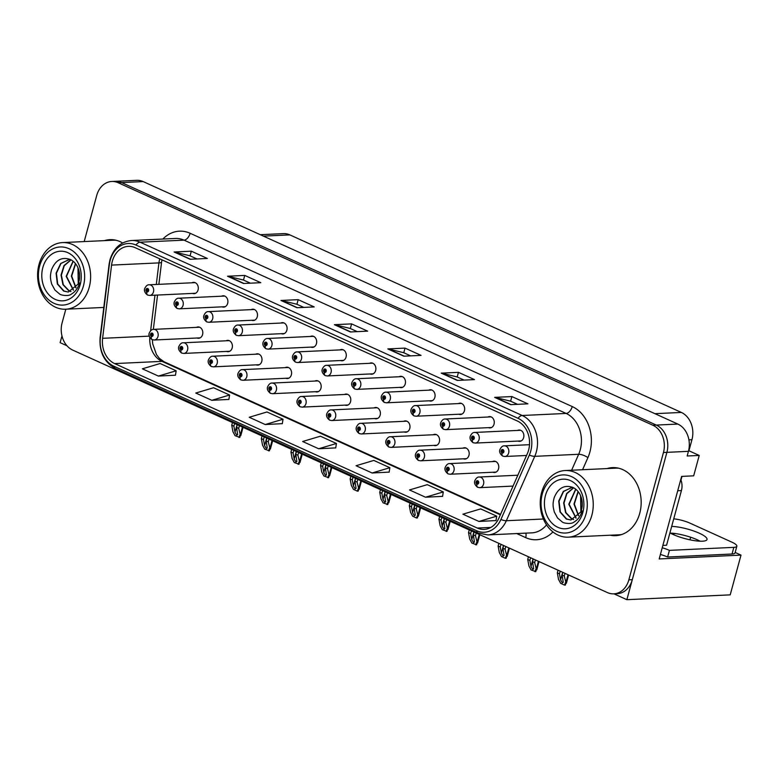 <?xml version="1.0" encoding="UTF-8"?>
<svg xmlns="http://www.w3.org/2000/svg" width="780" height="780" viewBox="0 0 780 780"><rect width="100%" height="100%" fill="white"/><g stroke="black" fill="none" stroke-linecap="round" stroke-linejoin="round"><path stroke-width="1.17" d="M463.359 458.806A5.675 4.514 -92.7 0 0 464.948 459.089A5.675 4.514 -92.7 0 0 468.956 455.354A5.675 4.514 -92.7 0 0 464.412 447.749A5.675 4.514 -92.7 0 0 462.862 448.178M433.758 445.38A5.675 4.514 -92.7 0 0 435.347 445.663A5.675 4.514 -92.7 0 0 439.354 441.928A5.675 4.514 -92.7 0 0 434.821 434.323A5.675 4.514 -92.7 0 0 433.261 434.752M404.167 431.964A5.675 4.514 -92.7 0 0 405.746 432.247A5.675 4.514 -92.7 0 0 409.753 428.512A5.675 4.514 -92.7 0 0 405.22 420.898A5.675 4.514 -92.7 0 0 403.669 421.327M374.566 418.538A5.675 4.514 -92.7 0 0 376.155 418.821A5.675 4.514 -92.7 0 0 380.162 415.087A5.675 4.514 -92.7 0 0 375.619 407.482A5.675 4.514 -92.7 0 0 374.069 407.901M344.965 405.113A5.675 4.514 -92.7 0 0 346.554 405.395A5.675 4.514 -92.7 0 0 350.561 401.661A5.675 4.514 -92.7 0 0 346.027 394.056A5.675 4.514 -92.7 0 0 344.468 394.485M315.373 391.697A5.675 4.514 -92.7 0 0 316.953 391.969A5.675 4.514 -92.7 0 0 320.96 388.245A5.675 4.514 -92.7 0 0 316.427 380.63A5.675 4.514 -92.7 0 0 314.876 381.059M285.773 378.271A5.675 4.514 -92.7 0 0 287.362 378.553A5.675 4.514 -92.7 0 0 291.369 374.819A5.675 4.514 -92.7 0 0 286.825 367.204A5.675 4.514 -92.7 0 0 285.275 367.633M256.171 364.845A5.675 4.514 -92.7 0 0 257.761 365.128A5.675 4.514 -92.7 0 0 261.768 361.394A5.675 4.514 -92.7 0 0 257.224 353.788A5.675 4.514 -92.7 0 0 255.674 354.218M226.58 351.419A5.675 4.514 -92.7 0 0 228.16 351.702A5.675 4.514 -92.7 0 0 232.167 347.968A5.675 4.514 -92.7 0 0 227.633 340.363A5.675 4.514 -92.7 0 0 226.083 340.792M196.979 338.003A5.675 4.514 -92.7 0 0 198.569 338.286A5.675 4.514 -92.7 0 0 202.576 334.552A5.675 4.514 -92.7 0 0 198.032 326.937A5.675 4.514 -92.7 0 0 196.482 327.366M492.96 472.231A5.675 4.514 -92.7 0 0 494.54 472.514A5.675 4.514 -92.7 0 0 498.547 468.78A5.675 4.514 -92.7 0 0 494.013 461.165A5.675 4.514 -92.7 0 0 492.463 461.594M518.047 441.07A5.675 4.514 -92.7 0 0 519.626 441.353A5.675 4.514 -92.7 0 0 523.643 437.619A5.675 4.514 -92.7 0 0 519.1 430.014A5.675 4.514 -92.7 0 0 517.55 430.443M488.446 427.645A5.675 4.514 -92.7 0 0 490.035 427.927A5.675 4.514 -92.7 0 0 494.042 424.193A5.675 4.514 -92.7 0 0 489.499 416.588A5.675 4.514 -92.7 0 0 487.948 417.017M458.854 414.229A5.675 4.514 -92.7 0 0 460.434 414.511A5.675 4.514 -92.7 0 0 464.441 410.777A5.675 4.514 -92.7 0 0 459.907 403.162A5.675 4.514 -92.7 0 0 458.357 403.591M429.253 400.803A5.675 4.514 -92.7 0 0 430.833 401.086A5.675 4.514 -92.7 0 0 434.85 397.351A5.675 4.514 -92.7 0 0 430.306 389.747A5.675 4.514 -92.7 0 0 428.756 390.166M399.652 387.377A5.675 4.514 -92.7 0 0 401.242 387.66A5.675 4.514 -92.7 0 0 405.249 383.926A5.675 4.514 -92.7 0 0 400.706 376.321A5.675 4.514 -92.7 0 0 399.155 376.75M370.061 373.961A5.675 4.514 -92.7 0 0 371.641 374.234A5.675 4.514 -92.7 0 0 375.648 370.51A5.675 4.514 -92.7 0 0 371.114 362.895A5.675 4.514 -92.7 0 0 369.564 363.324M340.46 360.535A5.675 4.514 -92.7 0 0 342.04 360.818A5.675 4.514 -92.7 0 0 346.057 357.084A5.675 4.514 -92.7 0 0 341.513 349.469A5.675 4.514 -92.7 0 0 339.963 349.898M310.859 347.11A5.675 4.514 -92.7 0 0 312.448 347.392A5.675 4.514 -92.7 0 0 316.456 343.658A5.675 4.514 -92.7 0 0 311.912 336.053A5.675 4.514 -92.7 0 0 310.362 336.482M281.268 333.684A5.675 4.514 -92.7 0 0 282.848 333.967A5.675 4.514 -92.7 0 0 286.855 330.232A5.675 4.514 -92.7 0 0 282.321 322.627A5.675 4.514 -92.7 0 0 280.771 323.056M251.667 320.268A5.675 4.514 -92.7 0 0 253.246 320.551A5.675 4.514 -92.7 0 0 257.264 316.816A5.675 4.514 -92.7 0 0 252.72 309.202A5.675 4.514 -92.7 0 0 251.17 309.631M222.066 306.842A5.675 4.514 -92.7 0 0 223.655 307.125A5.675 4.514 -92.7 0 0 227.662 303.391A5.675 4.514 -92.7 0 0 223.119 295.776A5.675 4.514 -92.7 0 0 221.569 296.205M192.465 293.416A5.675 4.514 -92.7 0 0 194.054 293.699A5.675 4.514 -92.7 0 0 198.061 289.965A5.675 4.514 -92.7 0 0 193.528 282.36A5.675 4.514 -92.7 0 0 191.968 282.789M735.16 552.464L741 555.116L659.188 558.948L681.623 476.404L693.673 475.839L699.221 455.442L687.16 455.998L688.428 451.337A21.294 16.916 -92.7 0 0 677.84 424.066L143.149 181.574A21.294 16.916 -92.7 0 0 136.724 180.316L115.196 181.321A21.294 16.916 -92.7 0 1 121.621 182.588A21.294 16.916 -92.7 0 0 115.196 181.321L111.745 181.477A21.294 16.916 -92.7 0 0 96.72 195.478L84.191 241.576M688.613 450.625L699.221 455.442M61.971 335.897L60.128 342.664L66.973 345.764M65.812 309.212L62.117 322.822A21.294 16.916 -92.7 0 0 72.715 350.093L607.396 592.576A21.294 16.916 -92.7 0 0 613.821 593.843A21.294 16.916 -92.7 0 0 628.856 579.842L663.458 452.507A21.294 16.916 -92.7 0 0 652.86 425.236L656.312 425.071L121.621 182.588L656.312 425.071A21.294 16.916 -92.7 0 1 666.9 452.341A21.294 16.916 -92.7 0 0 656.312 425.071L677.84 424.066M741 555.116L730.207 594.857L626.867 599.683L666.9 452.341L632.307 579.686A21.294 16.916 -92.7 0 1 617.273 593.687L613.821 593.843M613.967 593.833L626.867 599.683M260.296 234.702L283.413 233.62A21.294 16.916 87.3 0 1 289.848 234.887L681.35 412.435A21.294 16.916 87.3 0 1 691.948 439.706L688.935 450.772M681.983 476.385L680.979 480.051M675.558 533.588L671.609 533.774M689.949 539.818L690.651 537.235M610.175 535.216A34.066 27.056 -92.7 0 0 615.693 535.665A34.066 27.056 -92.7 0 0 639.746 513.269A34.066 27.056 -92.7 0 0 612.514 467.61A34.066 27.056 -92.7 0 0 607.054 468.575M613.616 535.051A34.066 27.056 -92.7 0 0 617.409 535.519M112.32 261.281A22.708 18.037 87.3 0 1 128.359 246.353A22.708 18.037 87.3 0 1 135.213 247.699L517.316 420.985A22.708 18.037 87.3 0 1 527.348 453.658L498.927 518.057A22.708 18.037 87.3 0 1 484.165 529.405A22.708 18.037 87.3 0 1 477.302 528.05L114.65 363.587A22.708 18.037 87.3 0 1 102.599 338.315L111.569 265.102A22.708 18.037 87.3 0 1 112.32 261.281M110.185 260.315A25.545 20.299 -92.7 0 0 109.346 264.615L100.367 337.828A25.545 20.299 -92.7 0 0 113.919 366.249L476.58 530.722A25.545 20.299 -92.7 0 0 500.906 519.48L529.327 455.081A25.545 20.299 -92.7 0 0 518.037 418.324L135.934 245.027A25.545 20.299 -92.7 0 0 110.185 260.315M510.685 404.644L527.904 403.835L511.885 396.572L494.656 397.371L510.685 404.644M517.501 404.323L510.549 401.173L495.232 397.43A5.675 3.198 114.4 0 0 494.656 397.371M510.617 401.203L511.885 396.572M457.255 380.416L474.484 379.606L458.455 372.343L441.236 373.142L457.255 380.416M464.081 380.094L457.119 376.945L441.811 373.201A5.675 3.198 114.4 0 0 441.236 373.142M457.197 376.974L458.455 372.343M403.835 356.187L421.054 355.378L405.025 348.114L387.806 348.913L403.835 356.187M410.651 355.865L403.689 352.706L388.381 348.972A5.675 3.198 114.4 0 0 387.806 348.913M403.767 352.745L405.025 348.114M190.135 259.272L207.353 258.463L191.324 251.189L174.106 251.998L190.135 259.272M196.95 258.95L189.989 255.791L174.681 252.057A5.675 3.198 114.4 0 0 174.106 251.998M190.066 255.83L191.324 251.189M243.555 283.501L260.783 282.692L244.754 275.418L227.526 276.227L243.555 283.501M250.37 283.179L243.418 280.02L228.101 276.286A5.675 3.198 114.4 0 0 227.526 276.227M243.496 280.059L244.754 275.418M296.985 307.729L314.203 306.92L298.174 299.656L280.956 300.456L296.985 307.729M303.8 307.408L296.839 304.249L281.531 300.514A5.675 3.198 114.4 0 0 280.956 300.456M296.917 304.288L298.174 299.656M350.405 331.958L367.633 331.149L351.604 323.885L334.376 324.685L350.405 331.958M357.221 331.636L350.269 328.477L334.961 324.743A5.675 3.198 114.4 0 0 334.376 324.685M350.347 328.517L351.604 323.885M122.645 242.98A34.066 27.056 -92.7 0 0 109.882 239.665A34.066 27.056 -92.7 0 0 104.422 240.63M652.86 425.236L118.18 182.744A21.294 16.916 -92.7 0 0 111.745 181.477M425.519 497.221L443.284 491.936L427.255 484.663L409.5 489.957L425.519 497.221L442.591 496.343M478.949 521.45L496.714 516.165L480.685 508.892L462.92 514.186L478.949 521.45L496.012 520.572M265.249 424.534L283.013 419.25L266.984 411.976L249.22 417.271L265.249 424.534L282.311 423.657M211.819 400.306L229.583 395.021L213.554 387.748L195.79 393.042L211.819 400.306L228.881 399.428M158.399 376.077L176.163 370.793L160.134 363.519L142.37 368.813L158.399 376.077L175.461 375.2M372.099 472.992L389.863 467.707L373.834 460.434L356.07 465.728L372.099 472.992L389.161 472.115M318.669 448.763L336.433 443.479L320.404 436.205L302.64 441.499L318.669 448.763L335.731 447.886M336.433 443.479L335.722 447.964M283.013 419.25L282.302 423.735M229.583 395.021L228.871 399.506M176.163 370.793L175.441 375.277M389.863 467.707L389.152 472.192M443.284 491.936L442.572 496.431M496.714 516.165L496.002 520.66M614.24 467.6A34.066 27.056 -92.7 0 0 610.496 468.419M111.608 239.655A34.066 27.056 -92.7 0 0 107.864 240.464M562.858 572.383L562.126 575.045L563.248 582.338L562.341 582.835L560.576 579.891L559.455 573.836L557.32 572.871L558.529 579.394L560.674 583.352L564.535 585.107L565.402 585.068L565.9 582.524L564.271 576.02L564.993 573.349M478.364 487.412A3.549 2.028 -68.5 0 1 477.857 487.334A3.549 2.028 -68.5 0 1 476.999 484.127A1.774 1.414 -92.7 0 0 477.848 480.773A1.774 1.414 -92.7 0 0 476.882 484.078L477.185 483.093A0.712 0.566 87.3 0 1 477.36 481.728A0.712 0.566 87.3 0 1 477.428 483.151A0.712 0.566 87.3 0 1 477.233 483.113L476.999 484.127M476.882 484.078A3.549 1.96 117.3 0 0 477.409 487.13A3.549 1.96 117.3 0 0 477.633 487.217M568.62 574.996L566.368 583.303L565.9 582.524L568.015 574.724M558.051 570.2L557.32 572.871M560.186 571.165L559.455 573.836M562.126 575.045L564.271 576.02M564.535 585.107L565.471 582.543M503.451 456.251A3.549 2.028 -68.5 0 1 502.944 456.173A3.549 2.028 -68.5 0 1 502.086 452.975A1.774 1.414 -92.7 0 0 502.934 449.611A1.774 1.414 -92.7 0 0 501.969 452.917L502.281 451.932A0.712 0.566 87.3 0 1 502.447 450.567A0.712 0.566 87.3 0 1 502.515 451.99A0.712 0.566 87.3 0 1 502.32 451.952L502.086 452.975M501.969 452.917A3.549 1.96 117.3 0 0 502.495 455.969A3.549 1.96 117.3 0 0 502.72 456.056M533.257 558.958L532.535 561.629L533.657 568.922L532.74 569.41L530.975 566.475L529.864 560.41L527.728 559.445L528.928 565.968L531.073 569.936L535.801 571.642L536.299 569.098L534.67 562.594L535.392 559.923M448.763 473.986A3.549 2.028 -68.5 0 1 448.256 473.909A3.549 2.028 -68.5 0 1 447.398 470.71A1.774 1.414 -92.7 0 0 448.247 467.347A1.774 1.414 -92.7 0 0 447.281 470.652L447.593 469.667A0.712 0.566 87.3 0 1 447.759 468.302A0.712 0.566 87.3 0 1 447.827 469.726A0.712 0.566 87.3 0 1 447.642 469.687L447.398 470.71M447.281 470.652A3.549 1.96 117.3 0 0 447.808 473.704A3.549 1.96 117.3 0 0 448.032 473.791M539.029 561.571L536.767 569.878L536.299 569.098L538.424 561.298M528.45 556.774L527.728 559.445M530.585 557.749L529.864 560.41M532.535 561.629L534.67 562.594M534.934 571.682L535.87 569.117M503.656 545.532L502.934 548.203L504.055 555.496L503.149 555.984L501.384 553.049L500.263 546.995L498.127 546.019L499.327 552.552L501.472 556.51L505.333 558.265L506.21 558.217L506.708 555.682L505.069 549.169L505.801 546.507M419.172 460.57A3.549 2.028 -68.5 0 1 418.655 460.483A3.549 2.028 -68.5 0 1 417.807 457.285A1.774 1.414 -92.7 0 0 418.645 453.921A1.774 1.414 -92.7 0 0 417.69 457.226L417.992 456.251A0.712 0.566 87.3 0 1 418.168 454.886A0.712 0.566 87.3 0 1 418.226 456.3A0.712 0.566 87.3 0 1 418.041 456.271L417.807 457.285M417.69 457.226A3.549 1.96 117.3 0 0 418.216 460.288A3.549 1.96 117.3 0 0 418.441 460.366M509.428 548.145L507.166 556.462L506.708 555.682L508.823 547.872M498.849 543.358L498.127 546.019M500.984 544.323L500.263 546.995M502.934 548.203L505.069 549.169M505.333 558.265L506.278 555.701M474.065 532.106L473.333 534.778L474.454 542.071L473.548 542.558L471.783 539.624L470.662 533.569L468.526 532.603L469.735 539.126L471.88 543.085L476.609 544.801L477.106 542.256L475.478 535.753L476.2 533.081M389.571 447.145A3.549 2.028 -68.5 0 1 389.064 447.067A3.549 2.028 -68.5 0 1 388.206 443.859A1.774 1.414 -92.7 0 0 389.054 440.505A1.774 1.414 -92.7 0 0 388.089 443.81L388.391 442.825A0.712 0.566 87.3 0 1 388.567 441.46A0.712 0.566 87.3 0 1 388.635 442.874A0.712 0.566 87.3 0 1 388.44 442.845L388.206 443.859M388.089 443.81A3.549 1.96 117.3 0 0 388.615 446.862A3.549 1.96 117.3 0 0 388.84 446.95M479.827 534.729L477.575 543.036L477.106 542.256L479.222 534.456M469.258 529.932L468.526 532.603M471.393 530.897L470.662 533.569M473.333 534.778L475.478 535.753M475.732 544.84L476.677 542.275M473.85 442.835A3.549 2.028 -68.5 0 1 473.343 442.748A3.549 2.028 -68.5 0 1 472.485 439.549A1.774 1.414 -92.7 0 0 473.333 436.186A1.774 1.414 -92.7 0 0 472.368 439.491L472.68 438.516A0.712 0.566 87.3 0 1 472.846 437.151A0.712 0.566 87.3 0 1 472.914 438.565A0.712 0.566 87.3 0 1 472.729 438.535L472.485 439.549M472.368 439.491A3.549 1.96 117.3 0 0 472.894 442.552A3.549 1.96 117.3 0 0 473.119 442.63M444.259 429.409A3.549 2.028 -68.5 0 1 443.742 429.322A3.549 2.028 -68.5 0 1 442.894 426.124A1.774 1.414 -92.7 0 0 443.742 422.77A1.774 1.414 -92.7 0 0 442.777 426.075L443.079 425.09A0.712 0.566 87.3 0 1 443.255 423.725A0.712 0.566 87.3 0 1 443.323 425.139A0.712 0.566 87.3 0 1 443.128 425.11L442.894 426.124M442.777 426.075A3.549 1.96 117.3 0 0 443.303 429.127A3.549 1.96 117.3 0 0 443.527 429.215M414.658 415.984A3.549 2.028 -68.5 0 1 414.151 415.906A3.549 2.028 -68.5 0 1 413.293 412.698A1.774 1.414 -92.7 0 0 414.141 409.344A1.774 1.414 -92.7 0 0 413.176 412.649L413.488 411.665A0.712 0.566 87.3 0 1 413.654 410.299A0.712 0.566 87.3 0 1 413.722 411.723A0.712 0.566 87.3 0 1 413.527 411.684L413.293 412.698M413.176 412.649A3.549 1.96 117.3 0 0 413.702 415.701A3.549 1.96 117.3 0 0 413.927 415.789M385.057 402.558A3.549 2.028 -68.5 0 1 384.55 402.48A3.549 2.028 -68.5 0 1 383.692 399.282A1.774 1.414 -92.7 0 0 384.54 395.918A1.774 1.414 -92.7 0 0 383.575 399.223L383.887 398.239A0.712 0.566 87.3 0 1 384.052 396.874A0.712 0.566 87.3 0 1 384.121 398.297A0.712 0.566 87.3 0 1 383.935 398.268L383.692 399.282M383.575 399.223A3.549 1.96 117.3 0 0 384.101 402.275A3.549 1.96 117.3 0 0 384.325 402.363M669.923 532.896A21.645 4.943 15.2 0 0 672.994 534.427A21.645 4.943 15.2 0 0 694.57 540.657A21.645 4.943 15.2 0 0 707.011 539.487A21.645 4.943 15.2 0 0 699.26 533.198A21.645 4.943 15.2 0 0 671.687 526.402M670.274 533.081A21.645 4.943 -164.8 0 1 697.447 539.867A21.645 4.943 -164.8 0 1 700.167 541.213M673.735 518.846A14.196 3.247 -164.8 0 1 690.095 523.204L731.767 542.1A14.196 3.247 -164.8 0 1 736.846 546.224A14.196 3.247 -164.8 0 1 733.834 547.355L669.425 550.368L667.612 557.027A14.196 3.247 15.2 0 0 660.407 554.463M662.22 547.794A14.196 3.247 -164.8 0 1 669.425 550.368M736.846 546.224L735.043 552.893A14.196 3.247 -164.8 0 1 732.03 554.014L667.612 557.027M677.722 490.737L681.428 490.561A14.196 11.271 -92.7 0 0 680.774 479.505M662.873 545.405L666.568 545.23L681.428 490.561M78.156 268.183L78.409 283.111M77.981 267.774L78.244 283.53M75.436 263.572L71.341 276.101L75.826 287.869M75.992 287.654L71.682 276.081L75.602 263.786M73.057 261.193L66.173 276.334L73.349 290.248M73.515 290.121L66.514 276.325L73.203 261.319M70.941 259.798L64.009 265.561L61.035 275.038L62.936 284.661L68.816 290.823L70.824 291.554M71.068 259.867L64.252 265.717L61.366 275.155L63.307 284.7L69.157 290.803L70.999 291.496M69.907 259.311L60.694 263.455L56.092 273.146L57.349 283.998L63.648 291.067L68.26 292.042L79.599 282.925C78.01 288.122 75.309 291.817 71.487 294.021C68.698 296.741 60.703 295.113 59.806 294.177L54.951 290.072L51.675 284.027C50.368 278.665 49.803 276.334 51.568 269.704C55.604 259.886 61.922 256.513 70.532 259.584C73.564 261.085 75.953 263.601 77.688 267.121C79.199 270.465 79.833 274.102 79.579 278.05A16.321 12.968 87.3 0 1 77.854 284.407M68.231 292.042L63.989 291.047L57.72 284.027L56.413 273.234L60.938 263.543L69.488 259.311M83.431 285.958A29.094 23.117 87.3 0 1 54.103 303.361A29.094 23.117 87.3 0 1 39.624 266.087A29.094 23.117 87.3 0 1 68.952 248.693A29.094 23.117 87.3 0 1 83.431 285.958M55.595 307.242A33.355 26.5 87.3 0 1 39 264.517A33.355 26.5 87.3 0 1 62.556 242.59A33.355 26.5 87.3 0 1 72.628 244.569A33.355 26.5 87.3 0 1 89.222 287.293A33.355 26.5 87.3 0 1 65.666 309.221A33.355 26.5 87.3 0 1 55.595 307.242M62.556 242.59L113.353 240.211A33.355 26.5 87.3 0 1 116.015 240.25M55.185 299.364A24.843 19.734 87.3 0 1 42.832 267.55A24.843 19.734 87.3 0 1 67.87 252.691A24.843 19.734 87.3 0 1 80.223 284.505A24.843 19.734 87.3 0 1 55.185 299.364M580.788 496.139L581.042 511.066M580.612 495.719L580.876 511.485M578.068 491.527L573.973 504.046L578.458 515.814M578.614 515.609L574.314 504.026L578.233 491.731M575.679 489.138L568.805 504.28L575.981 518.193M576.147 518.076L569.146 504.27L575.835 489.265M573.573 487.753L566.641 493.516L563.657 502.983L565.568 512.606L571.438 518.768L573.456 519.5M573.7 487.822L566.885 493.662L563.999 503.11L565.939 512.645L571.789 518.758L573.622 519.441M572.539 487.256L563.316 491.4L558.714 501.101L559.981 511.943L566.27 519.022L570.892 519.987L582.221 510.88C580.642 516.067 577.941 519.763 574.119 521.976C571.321 524.687 563.326 523.058 562.438 522.122L557.583 518.017L554.307 511.982C552.991 506.62 552.435 504.28 554.2 497.659C558.236 487.831 564.554 484.458 573.154 487.539C576.196 489.04 578.584 491.546 580.31 495.076C581.831 498.41 582.465 502.047 582.212 505.996A16.321 12.968 87.3 0 1 580.486 512.362M570.853 519.997L566.621 518.992L560.342 511.973L559.045 501.179L563.569 491.488L572.12 487.266M586.063 513.903A29.094 23.117 87.3 0 1 556.725 531.307A29.094 23.117 87.3 0 1 542.256 494.042A29.094 23.117 87.3 0 1 571.584 476.639A29.094 23.117 87.3 0 1 586.063 513.903M558.226 535.187A33.355 26.5 87.3 0 1 541.632 492.463A33.355 26.5 87.3 0 1 565.178 470.535A33.355 26.5 87.3 0 1 575.25 472.514A33.355 26.5 87.3 0 1 591.854 515.239A33.355 26.5 87.3 0 1 568.298 537.167A33.355 26.5 87.3 0 1 558.226 535.187M621.748 534.505A33.355 26.5 87.3 0 1 619.106 534.797L568.298 537.167M565.178 470.535L615.986 468.156A33.355 26.5 87.3 0 1 618.647 468.205M557.817 527.309A24.843 19.734 87.3 0 1 545.454 495.495A24.843 19.734 87.3 0 1 570.492 480.636A24.843 19.734 87.3 0 1 582.855 512.45A24.843 19.734 87.3 0 1 557.817 527.309M444.464 518.69L443.742 521.352L444.863 528.655L443.947 529.142L442.182 526.207L441.07 520.143L438.935 519.178L440.135 525.7L442.279 529.669L447.008 531.375L447.505 528.83L445.877 522.327L446.599 519.655M359.97 433.719A3.549 2.028 -68.5 0 1 359.463 433.641A3.549 2.028 -68.5 0 1 358.605 430.433A1.774 1.414 -92.7 0 0 359.453 427.079A1.774 1.414 -92.7 0 0 358.488 430.385L358.8 429.4A0.712 0.566 87.3 0 1 358.966 428.035A0.712 0.566 87.3 0 1 359.034 429.458A0.712 0.566 87.3 0 1 358.849 429.419L358.605 430.433M358.488 430.385A3.549 1.96 117.3 0 0 359.014 433.436A3.549 1.96 117.3 0 0 359.239 433.524M450.235 521.303L447.973 529.61L447.505 528.83L449.631 521.03M439.657 516.506L438.935 519.178M441.792 517.481L441.07 520.143M443.742 521.352L445.877 522.327M446.14 531.414L447.077 528.85M414.863 505.264L414.141 507.936L415.262 515.229L414.356 515.716L412.591 512.782L411.469 506.717L409.334 505.752L410.534 512.275L412.678 516.243L416.54 517.988L417.417 517.949L417.914 515.404L416.276 508.901L417.007 506.23M330.379 420.293A3.549 2.028 -68.5 0 1 329.862 420.215A3.549 2.028 -68.5 0 1 329.014 417.017A1.774 1.414 -92.7 0 0 329.852 413.654A1.774 1.414 -92.7 0 0 328.897 416.959L329.199 415.974A0.712 0.566 87.3 0 1 329.375 414.619A0.712 0.566 87.3 0 1 329.433 416.032A0.712 0.566 87.3 0 1 329.248 416.003L329.014 417.017M328.897 416.959A3.549 1.96 117.3 0 0 329.423 420.01A3.549 1.96 117.3 0 0 329.638 420.098M420.635 507.877L418.373 516.194L417.914 515.404L420.03 507.604M410.056 503.081L409.334 505.752M412.191 504.055L411.469 506.717M414.141 507.936L416.276 508.901M416.54 517.988L417.485 515.424M385.271 491.839L384.54 494.51L385.661 501.803L384.755 502.291L382.99 499.356L381.869 493.301L379.733 492.326L380.942 498.859L383.077 502.817L387.816 504.533L388.313 501.988L386.675 495.476L387.406 492.814M300.778 406.877A3.549 2.028 -68.5 0 1 300.271 406.79A3.549 2.028 -68.5 0 1 299.413 403.591A1.774 1.414 -92.7 0 0 300.261 400.238A1.774 1.414 -92.7 0 0 299.296 403.543L299.598 402.558A0.712 0.566 87.3 0 1 299.773 401.193A0.712 0.566 87.3 0 1 299.842 402.607A0.712 0.566 87.3 0 1 299.647 402.577L299.413 403.591M299.296 403.543A3.549 1.96 117.3 0 0 299.822 406.594A3.549 1.96 117.3 0 0 300.046 406.673M391.034 494.462L388.781 502.768L388.313 501.988L390.429 494.188M380.465 489.665L379.733 492.326M382.6 490.63L381.869 493.301M384.54 494.51L386.675 495.476M386.938 504.572L387.884 502.008M355.465 389.142A3.549 2.028 -68.5 0 1 354.949 389.054A3.549 2.028 -68.5 0 1 354.101 385.856A1.774 1.414 -92.7 0 0 354.949 382.502A1.774 1.414 -92.7 0 0 353.983 385.808L354.286 384.823A0.712 0.566 87.3 0 1 354.461 383.458A0.712 0.566 87.3 0 1 354.529 384.872A0.712 0.566 87.3 0 1 354.334 384.842L354.101 385.856M353.983 385.808A3.549 1.96 117.3 0 0 354.51 388.859A3.549 1.96 117.3 0 0 354.734 388.937M325.865 375.716A3.549 2.028 -68.5 0 1 325.357 375.638A3.549 2.028 -68.5 0 1 324.5 372.43A1.774 1.414 -92.7 0 0 325.348 369.077A1.774 1.414 -92.7 0 0 324.382 372.382L324.694 371.397A0.712 0.566 87.3 0 1 324.86 370.032A0.712 0.566 87.3 0 1 324.928 371.446A0.712 0.566 87.3 0 1 324.733 371.416L324.5 372.43M324.382 372.382A3.549 1.96 117.3 0 0 324.909 375.433A3.549 1.96 117.3 0 0 325.133 375.521M296.264 362.29A3.549 2.028 -68.5 0 1 295.756 362.212A3.549 2.028 -68.5 0 1 294.898 359.014A1.774 1.414 -92.7 0 0 295.747 355.651A1.774 1.414 -92.7 0 0 294.781 358.956L295.094 357.971A0.712 0.566 87.3 0 1 295.259 356.606A0.712 0.566 87.3 0 1 295.327 358.03A0.712 0.566 87.3 0 1 295.142 357.991L294.898 359.014M294.781 358.956A3.549 1.96 117.3 0 0 295.308 362.008A3.549 1.96 117.3 0 0 295.532 362.096M355.67 478.423L354.949 481.084L356.06 488.377L355.154 488.875L353.389 485.93L352.277 479.875L350.132 478.91L351.341 485.433L353.486 489.392L357.347 491.147L358.215 491.107L358.712 488.563L357.084 482.06L357.805 479.388M271.177 393.452A3.549 2.028 -68.5 0 1 270.67 393.373A3.549 2.028 -68.5 0 1 269.812 390.166A1.774 1.414 -92.7 0 0 270.66 386.812A1.774 1.414 -92.7 0 0 269.695 390.117L270.007 389.132A0.712 0.566 87.3 0 1 270.173 387.767A0.712 0.566 87.3 0 1 270.241 389.181A0.712 0.566 87.3 0 1 270.046 389.152L269.812 390.166M269.695 390.117A3.549 1.96 117.3 0 0 270.221 393.169A3.549 1.96 117.3 0 0 270.445 393.256M361.433 481.036L359.18 489.343L358.712 488.563L360.838 480.763M350.863 476.239L350.132 478.91M352.999 477.204L352.277 479.875M354.949 481.084L357.084 482.06M357.347 491.147L358.283 488.582M326.069 464.997L325.348 467.668L326.469 474.962L325.562 475.449L323.798 472.514L322.676 466.45L320.541 465.485L321.74 472.007L323.885 475.976L328.624 477.682L329.121 475.137L327.483 468.634L328.204 465.962M241.576 380.026A3.549 2.028 -68.5 0 1 241.069 379.948A3.549 2.028 -68.5 0 1 240.22 376.75A1.774 1.414 -92.7 0 0 241.059 373.386A1.774 1.414 -92.7 0 0 240.103 376.691L240.406 375.706A0.712 0.566 87.3 0 1 240.581 374.341A0.712 0.566 87.3 0 1 240.64 375.765A0.712 0.566 87.3 0 1 240.454 375.726L240.22 376.75M240.103 376.691A3.549 1.96 117.3 0 0 240.63 379.743A3.549 1.96 117.3 0 0 240.845 379.831M331.841 467.61L329.579 475.917L329.121 475.137L331.237 467.337M321.262 462.813L320.541 465.485M323.398 463.788L322.676 466.45M325.348 467.668L327.483 468.634M327.746 477.721L328.692 475.156M296.478 451.571L295.747 454.243L296.868 461.536L295.961 462.023L294.197 459.089L293.075 453.034L290.94 452.059L292.149 458.591L294.284 462.55L299.023 464.256L299.52 461.721L297.882 455.208L298.613 452.546M211.984 366.61A3.549 2.028 -68.5 0 1 211.468 366.522A3.549 2.028 -68.5 0 1 210.62 363.324A1.774 1.414 -92.7 0 0 211.468 359.96A1.774 1.414 -92.7 0 0 210.502 363.265L210.805 362.29A0.712 0.566 87.3 0 1 210.98 360.925A0.712 0.566 87.3 0 1 211.048 362.339A0.712 0.566 87.3 0 1 210.853 362.31L210.62 363.324M210.502 363.265A3.549 1.96 117.3 0 0 211.029 366.327A3.549 1.96 117.3 0 0 211.253 366.405M302.24 454.184L299.988 462.501L299.52 461.721L301.636 453.911M291.661 449.397L290.94 452.059M293.806 450.362L293.075 453.034M295.747 454.243L297.882 455.208M298.145 464.305L299.091 461.74M266.877 438.145L266.156 440.817L267.267 448.11L266.36 448.598L264.596 445.663L263.484 439.608L261.339 438.643L262.548 445.165L264.693 449.124L269.422 450.84L269.919 448.295L268.291 441.792L269.012 439.12M182.383 353.184A3.549 2.028 -68.5 0 1 181.876 353.096A3.549 2.028 -68.5 0 1 181.018 349.898A1.774 1.414 -92.7 0 0 181.867 346.544A1.774 1.414 -92.7 0 0 180.901 349.849L181.214 348.865A0.712 0.566 87.3 0 1 181.379 347.5A0.712 0.566 87.3 0 1 181.447 348.913A0.712 0.566 87.3 0 1 181.252 348.884L181.018 349.898M180.901 349.849A3.549 1.96 117.3 0 0 181.428 352.901A3.549 1.96 117.3 0 0 181.652 352.989M272.639 440.768L270.387 449.075L269.919 448.295L272.044 440.495M262.07 435.971L261.339 438.643M264.206 436.936L263.484 439.608M266.156 440.817L268.291 441.792M268.554 450.879L269.49 448.315M237.276 424.729L236.554 427.391L237.676 434.694L236.769 435.181L235.004 432.247L233.883 426.182L231.748 425.217L232.947 431.74L235.092 435.708L239.83 437.414L240.328 434.869L238.69 428.366L239.411 425.695M152.782 339.758A3.549 2.028 -68.5 0 1 152.275 339.68A3.549 2.028 -68.5 0 1 151.427 336.473A1.774 1.414 -92.7 0 0 152.266 333.119A1.774 1.414 -92.7 0 0 151.31 336.424L151.612 335.439A0.712 0.566 87.3 0 1 151.788 334.074A0.712 0.566 87.3 0 1 151.846 335.498A0.712 0.566 87.3 0 1 151.661 335.459L151.427 336.473M151.31 336.424A3.549 1.96 117.3 0 0 151.837 339.476A3.549 1.96 117.3 0 0 152.051 339.563M243.048 427.343L240.786 435.649L240.328 434.869L242.444 427.069M232.469 422.546L231.748 425.217M234.605 423.52L233.883 426.182M236.554 427.391L238.69 428.366M238.953 437.453L239.899 434.889M266.672 348.875A3.549 2.028 -68.5 0 1 266.156 348.787A3.549 2.028 -68.5 0 1 265.307 345.589A1.774 1.414 -92.7 0 0 266.156 342.225A1.774 1.414 -92.7 0 0 265.19 345.53L265.493 344.555A0.712 0.566 87.3 0 1 265.668 343.19A0.712 0.566 87.3 0 1 265.736 344.604A0.712 0.566 87.3 0 1 265.541 344.575L265.307 345.589M265.19 345.53A3.549 1.96 117.3 0 0 265.717 348.592A3.549 1.96 117.3 0 0 265.941 348.67M237.071 335.449A3.549 2.028 -68.5 0 1 236.564 335.361A3.549 2.028 -68.5 0 1 235.706 332.163A1.774 1.414 -92.7 0 0 236.554 328.809A1.774 1.414 -92.7 0 0 235.589 332.114L235.891 331.13A0.712 0.566 87.3 0 1 236.067 329.764A0.712 0.566 87.3 0 1 236.135 331.178A0.712 0.566 87.3 0 1 235.94 331.149L235.706 332.163M235.589 332.114A3.549 1.96 117.3 0 0 236.116 335.166A3.549 1.96 117.3 0 0 236.34 335.254M207.47 322.023A3.549 2.028 -68.5 0 1 206.963 321.945A3.549 2.028 -68.5 0 1 206.105 318.737A1.774 1.414 -92.7 0 0 206.953 315.383A1.774 1.414 -92.7 0 0 205.988 318.689L206.3 317.704A0.712 0.566 87.3 0 1 206.466 316.339A0.712 0.566 87.3 0 1 206.534 317.762A0.712 0.566 87.3 0 1 206.349 317.723L206.105 318.737M205.988 318.689A3.549 1.96 117.3 0 0 206.515 321.74A3.549 1.96 117.3 0 0 206.739 321.828M177.879 308.597A3.549 2.028 -68.5 0 1 177.362 308.519A3.549 2.028 -68.5 0 1 176.514 305.321A1.774 1.414 -92.7 0 0 177.362 301.957A1.774 1.414 -92.7 0 0 176.397 305.263L176.699 304.278A0.712 0.566 87.3 0 1 176.875 302.913A0.712 0.566 87.3 0 1 176.933 304.337A0.712 0.566 87.3 0 1 176.748 304.307L176.514 305.321M176.397 305.263A3.549 1.96 117.3 0 0 176.923 308.315A3.549 1.96 117.3 0 0 177.148 308.402M148.278 295.181A3.549 2.028 -68.5 0 1 147.771 295.094A3.549 2.028 -68.5 0 1 146.913 291.895A1.774 1.414 -92.7 0 0 147.761 288.541A1.774 1.414 -92.7 0 0 146.796 291.847L147.098 290.862A0.712 0.566 87.3 0 1 147.274 289.497A0.712 0.566 87.3 0 1 147.342 290.911A0.712 0.566 87.3 0 1 147.147 290.881L146.913 291.895M146.796 291.847A3.549 1.96 117.3 0 0 147.322 294.898A3.549 1.96 117.3 0 0 147.547 294.976M143.149 181.574L118.18 182.744M688.428 451.337L663.458 452.507M681.35 412.435L654.927 413.673M289.848 234.887L263.425 236.125M691.948 439.706L688.916 439.852M159.744 258.823A22.708 18.037 -92.7 0 0 159.685 259.067A22.708 18.037 -92.7 0 0 158.935 262.889L156.293 284.456M162.864 239.05A35.48 28.187 87.3 0 1 190.144 233.278L572.237 406.565A7.098 3.997 -65.6 0 1 566.124 413.439L184.022 240.152A28.382 22.552 -92.7 0 0 175.451 238.466L131.537 240.513A28.382 22.552 87.3 0 1 140.107 242.2A7.098 3.997 114.4 0 0 135.934 245.027M572.237 406.565A35.48 28.187 87.3 0 1 589.894 452.02A35.48 28.187 87.3 0 1 587.915 457.626L582.582 469.726M529.327 455.081A7.098 2.291 23.8 0 0 534.749 456.339L578.663 454.282A28.382 22.552 -92.7 0 0 580.252 449.797A28.382 22.552 -92.7 0 0 566.124 413.439L522.21 415.486A28.382 22.552 87.3 0 1 534.749 456.339L506.337 520.728A28.382 22.552 87.3 0 1 487.87 534.914L531.794 532.857A28.382 22.552 -92.7 0 0 546.526 524.872M131.537 240.513C120.832 241.663 113.646 248.069 109.98 259.74L109.093 264.322A7.098 0.907 7 0 0 109.346 264.615M109.093 264.322L100.113 337.535C99.118 352.004 104.257 362.339 115.518 368.55A7.098 3.997 -65.6 0 1 113.919 366.249M476.58 530.722A7.098 3.997 114.4 0 0 478.179 533.023L487.87 534.914M500.906 519.48A7.098 2.291 23.8 0 0 506.337 520.728L543.387 519.002M518.037 418.324A7.098 3.997 -65.6 0 1 522.21 415.486L140.107 242.2L184.022 240.152A7.098 3.997 -65.6 0 0 190.144 233.278M552.932 531.931A35.48 28.187 87.3 0 1 525.71 537.635L516.731 533.559M628.856 579.842L632.307 579.686M571.623 470.233L578.663 454.282A7.098 2.291 -156.2 0 1 587.915 457.626M525.788 533.14A7.098 3.997 -65.6 0 1 525.71 537.635M477.302 528.05L490.864 527.417M111.569 265.102L158.935 262.889A12.772 1.628 -173 0 0 161.577 262.226L158.867 284.329M102.599 338.315L149.204 336.141M154.976 295.171L150.618 330.73M149.819 337.584A22.708 18.037 -92.7 0 0 162.006 361.364L500.36 514.819M114.65 363.587L162.006 361.364A12.772 7.186 -65.6 0 1 164.024 361.735L500.565 514.361M350.825 331.939L334.961 324.743M297.394 307.71L281.531 300.514M243.974 283.481L228.101 276.286M190.544 259.252L174.681 252.057M404.255 356.168L388.381 348.972M457.675 380.396L441.811 373.201M511.105 404.625L495.232 397.43M517.832 475.215L479.3 477.019A5.324 4.231 87.3 0 1 483.551 484.156A5.324 4.231 87.3 0 1 479.798 487.656L477.857 487.334M562.643 572.286L560.576 579.891M529.503 444.688L504.387 445.858A5.324 4.231 87.3 0 1 508.638 452.995A5.324 4.231 87.3 0 1 504.884 456.495L502.944 456.173M495.592 461.448L449.699 463.593A5.324 4.231 87.3 0 1 453.95 470.73A5.324 4.231 87.3 0 1 450.197 474.23L448.256 473.909M533.042 558.86L530.975 566.475M466.001 448.022L420.098 450.177A5.324 4.231 87.3 0 1 424.359 457.304A5.324 4.231 87.3 0 1 420.595 460.805L418.655 460.483M503.451 545.434L501.384 553.049M436.4 434.606L390.507 436.751A5.324 4.231 87.3 0 1 394.758 443.888A5.324 4.231 87.3 0 1 391.004 447.389L389.064 447.067M473.85 532.018L471.783 539.624M520.689 430.287L474.786 432.442A5.324 4.231 87.3 0 1 479.047 439.569A5.324 4.231 87.3 0 1 475.283 443.069L473.343 442.748M491.088 416.871L445.185 419.016A5.324 4.231 87.3 0 1 449.446 426.153A5.324 4.231 87.3 0 1 445.682 429.653L443.742 429.322M461.487 403.445L415.594 405.59A5.324 4.231 87.3 0 1 419.845 412.727A5.324 4.231 87.3 0 1 416.091 416.227L414.151 415.906M431.886 390.019L385.993 392.174A5.324 4.231 87.3 0 1 390.253 399.302A5.324 4.231 87.3 0 1 386.49 402.802L384.55 402.48M733.834 547.355L732.03 554.014M406.799 421.18L360.906 423.325A5.324 4.231 87.3 0 1 365.157 430.462A5.324 4.231 87.3 0 1 361.403 433.963L359.463 433.641M444.249 518.593L442.182 526.207M377.208 407.755L331.305 409.909A5.324 4.231 87.3 0 1 335.566 417.037A5.324 4.231 87.3 0 1 331.802 420.537L329.862 420.215M414.658 505.167L412.591 512.782M347.607 394.339L301.714 396.484A5.324 4.231 87.3 0 1 305.965 403.621A5.324 4.231 87.3 0 1 302.211 407.111L300.271 406.79M385.057 491.751L382.99 499.356M402.295 376.603L356.392 378.748A5.324 4.231 87.3 0 1 360.652 385.885A5.324 4.231 87.3 0 1 356.889 389.376L354.949 389.054M372.694 363.178L326.8 365.323A5.324 4.231 87.3 0 1 331.052 372.46A5.324 4.231 87.3 0 1 327.298 375.96L325.357 375.638M343.093 349.752L297.2 351.897A5.324 4.231 87.3 0 1 301.46 359.034A5.324 4.231 87.3 0 1 297.697 362.534L295.756 362.212M318.006 380.913L272.113 383.058A5.324 4.231 87.3 0 1 276.364 390.195A5.324 4.231 87.3 0 1 272.61 393.695L270.67 393.373M355.456 478.325L353.389 485.93M288.415 367.487L242.512 369.632A5.324 4.231 87.3 0 1 246.772 376.769A5.324 4.231 87.3 0 1 243.009 380.269L241.069 379.948M325.865 464.899L323.798 472.514M258.814 354.061L212.921 356.216A5.324 4.231 87.3 0 1 217.172 363.344A5.324 4.231 87.3 0 1 213.418 366.844L211.468 366.522M296.264 451.474L294.197 459.089M229.213 340.645L183.32 342.79A5.324 4.231 87.3 0 1 187.57 349.927A5.324 4.231 87.3 0 1 183.817 353.428L181.876 353.096M266.662 438.058L264.596 445.663M199.621 327.22L153.719 329.365A5.324 4.231 87.3 0 1 157.979 336.502A5.324 4.231 87.3 0 1 154.216 340.002L152.275 339.68M237.071 424.632L235.004 432.247M313.502 336.326L267.599 338.481A5.324 4.231 87.3 0 1 271.859 345.608A5.324 4.231 87.3 0 1 268.096 349.108L266.156 348.787M283.901 322.91L238.007 325.055A5.324 4.231 87.3 0 1 242.258 332.192A5.324 4.231 87.3 0 1 238.505 335.692L236.564 335.361M254.299 309.485L208.406 311.63A5.324 4.231 87.3 0 1 212.667 318.767A5.324 4.231 87.3 0 1 208.903 322.267L206.963 321.945M224.708 296.059L178.805 298.214A5.324 4.231 87.3 0 1 183.066 305.341A5.324 4.231 87.3 0 1 179.303 308.841L177.362 308.519M195.107 282.643L149.214 284.788A5.324 4.231 87.3 0 1 153.465 291.925A5.324 4.231 87.3 0 1 149.711 295.415L147.771 295.094M115.518 368.55L478.179 533.023M152.373 339.719L152.704 343.844L156.478 354.598L159.325 358.322L164.024 361.735M157.55 295.055L153.348 329.404M161.577 262.226L161.967 259.837M479.3 477.019C477.604 476.824 476.092 478.091 474.786 480.802C474.026 482.947 474.903 485.053 477.409 487.13M513.035 486.096L479.798 487.656M504.387 445.858C502.691 445.673 501.189 446.93 499.873 449.641C499.112 451.786 499.99 453.892 502.495 455.969M526.539 455.481L504.884 456.495M449.699 463.593C448.003 463.408 446.501 464.665 445.185 467.376C444.424 469.521 445.302 471.627 447.808 473.704M496.09 472.085L450.197 474.23M420.098 450.177C418.402 449.982 416.9 451.24 415.594 453.95C414.833 456.095 415.701 458.201 418.216 460.288M466.498 458.659L420.595 460.805M390.507 436.751C388.81 436.556 387.299 437.824 385.993 440.534C385.232 442.669 386.11 444.785 388.615 446.862M436.898 445.234L391.004 447.389M474.786 432.442C473.09 432.247 471.588 433.505 470.272 436.215C469.511 438.36 470.389 440.466 472.894 442.552M521.186 440.924L475.283 443.069M445.185 419.016C443.488 418.821 441.987 420.089 440.68 422.799C439.92 424.934 440.788 427.05 443.303 429.127M491.585 427.498L445.682 429.653M415.594 405.59C413.897 405.405 412.386 406.663 411.079 409.373C410.319 411.518 411.197 413.624 413.702 415.701M461.984 414.082L416.091 416.227M385.993 392.174C384.296 391.979 382.795 393.237 381.478 395.947C380.718 398.093 381.595 400.198 384.101 402.275M432.393 400.657L386.49 402.802M103.808 307.437L65.666 309.221M360.906 423.325C359.209 423.14 357.708 424.398 356.392 427.108C355.631 429.253 356.509 431.36 359.014 433.436M407.296 431.818L361.403 433.963M331.305 409.909C329.608 409.715 328.107 410.972 326.8 413.683C326.04 415.828 326.908 417.934 329.423 420.01M377.705 418.392L331.802 420.537M301.714 396.484C300.017 396.289 298.506 397.546 297.2 400.267C296.439 402.402 297.317 404.518 299.822 406.594M348.104 404.966L302.211 407.111M356.392 378.748C354.695 378.553 353.194 379.811 351.887 382.531C351.127 384.667 351.994 386.782 354.51 388.859M402.792 387.231L356.889 389.376M326.8 365.323C325.104 365.128 323.593 366.395 322.286 369.106C321.526 371.251 322.403 373.357 324.909 375.433M373.191 373.815L327.298 375.96M297.2 351.897C295.503 351.712 294.002 352.969 292.685 355.68C291.925 357.825 292.802 359.931 295.308 362.008M343.59 360.389L297.697 362.534M272.113 383.058C270.416 382.863 268.915 384.13 267.599 386.841C266.838 388.986 267.715 391.092 270.221 393.169M318.503 391.55L272.61 393.695M242.512 369.632C240.815 369.447 239.314 370.705 238.007 373.415C237.237 375.56 238.114 377.666 240.63 379.743M288.912 378.125L243.009 380.269M212.921 356.216C211.224 356.021 209.713 357.279 208.406 359.99C207.646 362.135 208.514 364.24 211.029 366.327M259.311 364.699L213.418 366.844M183.32 342.79C181.623 342.596 180.121 343.863 178.805 346.573C178.045 348.709 178.922 350.825 181.428 352.901M229.71 351.273L183.817 353.428M153.719 329.365C152.022 329.18 150.52 330.437 149.214 333.148C148.444 335.293 149.321 337.399 151.837 339.476M200.119 337.857L154.216 340.002M267.599 338.481C265.902 338.286 264.401 339.544 263.094 342.254C262.334 344.399 263.201 346.505 265.717 348.592M313.999 346.964L268.096 349.108M238.007 325.055C236.311 324.86 234.799 326.128 233.493 328.838C232.732 330.973 233.61 333.089 236.116 335.166M284.398 333.538L238.505 335.692M208.406 311.63C206.71 311.444 205.208 312.702 203.892 315.412C203.131 317.558 204.009 319.663 206.515 321.74M254.797 320.122L208.903 322.267M178.805 298.214C177.109 298.019 175.607 299.276 174.301 301.987C173.54 304.132 174.408 306.238 176.923 308.315M225.205 306.696L179.303 308.841M149.214 284.788C147.518 284.593 146.006 285.851 144.7 288.571C143.939 290.706 144.817 292.822 147.322 294.898M195.605 293.27L149.711 295.415"/></g></svg>
